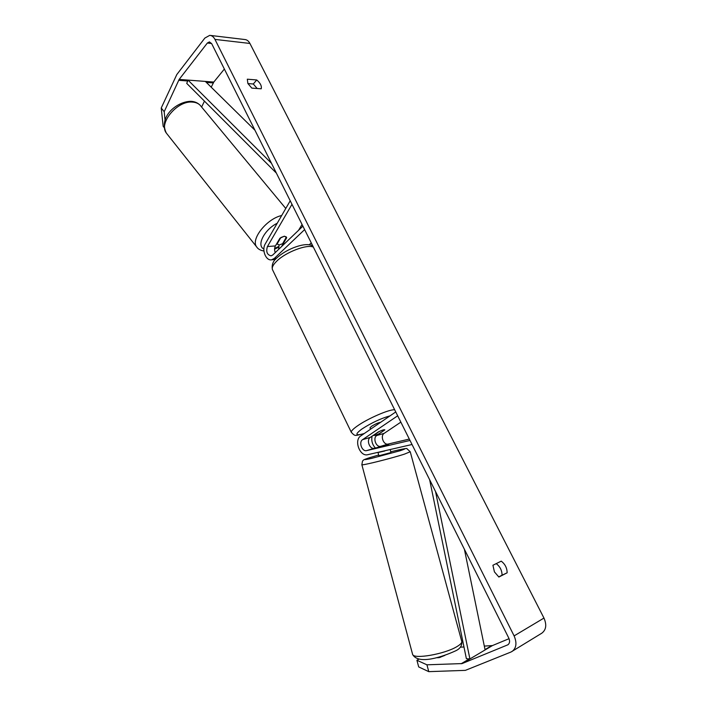 <?xml version="1.0" encoding="UTF-8"?>
<svg xmlns="http://www.w3.org/2000/svg" width="707" height="707" viewBox="0 0 707 707"><rect width="100%" height="100%" fill="white"/><g stroke="black" fill="none" stroke-linecap="round" stroke-linejoin="round"><path stroke-width="1.06" d="M275.288 252.567C274.298 250.216 274.343 248.007 275.412 245.921L279.928 238.215L284.355 236.209L286.37 237.358M290.215 200.788L265.284 243.871C261.475 249.836 265.894 261.042 271.603 259.805L274.369 258.391L304.62 229.607M302.048 224.464L298.566 230.296M291.982 204.314L267.423 246.549C265.867 251.745 267.096 254.847 271.099 255.854L272.725 255.024L302.896 226.152M309.206 244.825L311.266 242.908M279.062 245.002L278.62 249.385M286.688 237.738L281.669 246.46M382.222 446.417L388.788 444.447L380.79 446.303C376.186 447.681 372.554 437.987 376.743 435.521L384.847 429.883C384.299 429.423 382.125 430.112 378.333 431.942L370.274 437.403C366.085 439.887 369.726 449.652 374.339 448.265L382.222 446.417M412.031 444.5L367.79 454.681C359.872 457.005 353.641 440.187 360.791 435.901L395.752 411.942M409.309 439.065L388.205 444.04C383.609 445.419 379.995 435.804 384.175 433.347L400.851 422.141M410.007 440.452L366.694 450.598C362.072 451.985 358.414 442.131 362.603 439.639L397.679 415.787M375.373 448.026C372.28 444.579 371.184 440.629 372.085 436.175M440.39 657.333L440.24 656.776M378.881 455.768L390.98 452.551L390.158 449.528M376.698 447.672L388.797 444.456L376.707 447.708M384.696 450.792L377.953 452.339M378.006 452.533L384.749 450.986M164.289 127.684L163.158 126.261L161.231 108.021L164.192 111.706L179.154 79.414L207.345 43.039L209.413 41.89L211.667 43.631L508.793 638.103C510.083 641.134 509.765 643.37 507.856 644.811L462.095 663.581L426.931 664.81L428.769 671.65L418.694 666.922L416.909 660.267L426.931 664.81M257.162 88.499L253.3 83.992L247.91 83.576M496.217 563.629C500.043 566.537 501.997 570.399 502.058 575.206L498.7 576.93M498.868 577.036L494.423 571.875L492.92 565.255L501.219 561.155C505.081 564.071 507.052 567.951 507.14 572.803L498.868 577.036M247.883 83.514L251.807 88.11L261.219 88.799C261.873 86.015 260.379 83.064 256.729 79.962L247.309 79.193L247.883 83.514M210.5 35.438L244.719 39.512C246.858 39.654 248.59 40.971 249.925 43.454L543.966 618.068C546.9 624.838 546.175 629.884 541.783 633.198L510.975 652.031L465.383 670.36L428.769 671.65M161.231 108.021L176.803 74.553L204.862 38.063L209.74 35.35C211.87 35.483 213.611 36.835 214.963 39.406L514.104 635.893C517.109 642.955 516.393 648.178 511.956 651.554M211.199 87.191L213.797 82.065L224.366 69.039M201.61 107.031L204.464 101.128M509.058 638.686L492.487 645.553L484.313 646.092M418.968 659.118L416.909 660.267M463.978 646.993L460.31 647.152M444.827 655.416L439.171 657.651L436.201 657.757M164.192 111.706L165.067 120.252M253.3 83.992L256.729 79.962M502.058 575.206L507.14 572.803M277.02 244.101L280.873 237.534L284.355 236.209L286.423 237.004L282.641 243.668L279.185 244.993L276.711 243.712M370.592 429.184L369.964 427.885L371.511 426.33C375.081 424.094 378.13 422.742 380.666 422.282M379.005 433.789C375.912 435.185 374.118 435.706 373.614 435.353L379.456 431.403C382.584 429.98 384.378 429.467 384.838 429.847L379.005 433.789M254.953 130.229L205.339 81.42L188.027 80.094L271.47 163.282M188.027 80.094L186.736 83.391L276.366 173.091M435.521 491.506L469.908 658.951L485.099 649.936L464.393 549.268M469.908 658.951L466.381 658.703L429.644 479.744M276.596 258.188L274.369 258.391M275.412 245.921L267.423 246.549M282.844 245.338L282.155 245.391M370.274 437.403L362.603 439.639M374.339 448.265L366.694 450.598M384.175 433.347L376.743 435.521M388.205 444.04L380.79 446.303M410.263 451.861L461.662 641.09C462.307 642.566 460.646 644.457 456.687 646.764C444.376 654.187 413.719 659.445 412.623 654.452L412.481 653.922M361.834 464.64L361.86 464.738C361.887 465.727 391.501 458.357 404.457 454.124L410.237 451.755L406.958 448.733C407.479 447.991 402.08 449.007 390.768 451.791M390.777 451.791C405.438 448.211 408.593 447.849 400.224 450.704L371.325 458.454C363.204 460.204 362.788 459.904 370.061 457.544L378.678 455.016L369.947 457.57M249.925 43.454L214.963 39.406M543.966 618.068L514.104 635.893M491.48 645.774L485.029 649.6M469.315 658.906L461.07 663.793M492.487 645.553L462.095 663.581M508.28 644.51L507.467 644.996M211.605 43.516L207.345 43.039M213.797 82.065L179.154 79.414M213.267 82.922L206.329 82.401M187.673 80.987L178.632 80.298M285.769 208.468L201.124 106.439C199.25 103.814 196.369 102.356 192.481 102.091C177.333 100.403 158.395 123.089 166.331 133.066L167.294 134.268M274.616 248.449L278.744 246.469M257.383 247.821L256.553 246.778C250.596 239.16 266.813 218.728 281.695 215.511M277.224 223.244C264.338 229.545 256.19 245.683 263.879 248.988M313.378 247.123C307.333 243.968 285.92 252.063 276.861 261.024C273.273 264.489 271.78 267.29 272.372 269.429C271.585 264.763 273.114 260.901 276.976 257.816C286.627 248.705 306.582 241.317 312.892 246.16M351.45 432.578L351.273 432.207C351.149 431.005 353.147 428.955 357.256 426.047C367.693 418.579 389.645 409.07 394.683 409.795M390.078 415.831C380.993 418.376 371.59 422.777 361.878 429.034C354.552 434.558 355.347 436.051 364.273 433.515M275.385 259.46L271.603 259.805M369.841 457.606C361.498 460.372 364.061 459.904 362.497 461.079L361.86 464.738L412.623 654.452C418.411 665.19 442.927 656.644 455.555 650.864C460.001 648.84 462.086 645.765 461.812 641.638M378.89 455.794L378.015 452.551M200.081 105.193C197.704 102.833 194.761 101.552 191.252 101.34M278.646 247.176L274.572 249.191M263.932 251.012C260.37 250.402 257.914 248.988 256.553 246.778L166.331 133.066C158.076 116.54 177.413 101.189 191.031 101.322M277.082 244.198L276.702 243.729M363.999 433.7C354.711 435.6 355.471 436.829 351.273 432.207L272.372 269.429"/></g></svg>
